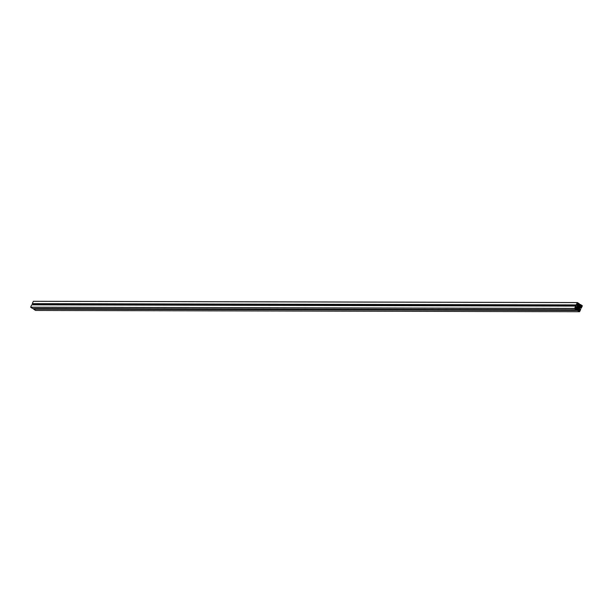 <?xml version="1.0" encoding="UTF-8"?>
<svg xmlns="http://www.w3.org/2000/svg" width="613" height="613" viewBox="0 0 613 613"><rect width="100%" height="100%" fill="white"/><g stroke="black" fill="none" stroke-linecap="round" stroke-linejoin="round"><path stroke-width="0.92" d="M577.316 303.879L578.197 303.366L577.247 303.144L578.197 303.328L577.76 304.278L576.971 303.764L577.691 303.006L577.201 303.45M575.776 308.308L574.825 308.362L575.676 307.856L575.124 307.718L576.036 307.948L575.607 308.906L574.963 308.071M579.691 310.852L578.764 310.845L579.821 310.829L579.009 310.308L579.584 310.393L578.749 310.944L579.691 311.113L578.733 310.914L579.591 310.393L579.04 310.255L579.952 310.477L579.515 311.442L579.116 311.036L579.622 310.99L578.818 310.99L579.691 310.837L578.779 310.814M581.392 306.492L581.024 305.964L581.737 305.764L581.185 305.626L582.112 305.872L581.668 306.814L581.262 306.408L581.768 306.362L580.963 306.362L581.844 306.209L580.925 306.186L582.097 305.856L581.216 305.764L580.894 306.316L581.392 306.492M579.982 306.485L580.143 306.5A1.188 1.011 -89.9 0 1 579.66 306.354L580.182 306.584L579.454 307.151A1.165 0.988 -89.9 0 1 579.438 307.343L579.139 307.987A1.165 0.988 -89.9 0 1 579.009 308.109L578.956 309.167L578.45 308.301A1.165 0.988 -89.9 0 1 578.289 308.278L577.745 307.933A1.165 0.988 -89.9 0 1 577.645 307.772L576.749 307.726L577.484 307.113A1.165 0.988 -89.9 0 1 577.5 306.921L577.791 306.285A1.165 0.988 -89.9 0 1 577.929 306.163L578.465 305.964L577.699 305.925L577.875 305.558L578.381 305.527A1.188 1.011 -89.9 0 1 578.013 305.128L578.381 305.527A1.188 1.011 90.1 0 0 578.557 305.619L578.48 305.971A1.165 0.988 -89.9 0 1 578.649 305.987L579.185 306.339A1.165 0.988 -89.9 0 1 579.293 306.492L577.369 306.485L580.235 306.216A0.851 0.72 -89.9 0 1 579.89 306.117L578.427 305.167A0.851 0.72 -89.9 0 1 578.082 304.661L578.005 304.247L578.833 304.224L578.013 304.224L578.388 303.588L577.99 304.278L578.848 304.27L577.998 304.27L578.212 304.952L580.105 305.09L578.32 305.082L580.442 306.186A0.851 0.72 -89.9 0 1 580.235 306.216M576.917 307.772L577.454 308.048A1.188 1.011 -89.9 0 0 576.795 307.764L576.772 307.665A1.188 1.011 -89.9 0 0 577.185 307.029L577.147 307.144M577.745 307.979L579.139 307.987A1.165 0.988 -89.9 0 1 579.009 308.109L577.661 308.163L579.231 308.354A1.188 1.011 -89.9 0 0 579.001 309.113L578.917 309.144A1.188 1.011 -89.9 0 0 578.373 308.653L579.231 308.354L578.45 308.301A1.165 0.988 -89.9 0 1 578.289 308.278L577.752 307.971L579.392 308.117L579.668 307.557L576.894 307.55L579.653 307.511L576.94 307.504L579.438 307.343L577.055 307.343L579.438 307.343A1.165 0.988 -89.9 0 0 579.454 307.151L577.438 307.144M580.128 307.082A0.805 0.682 -89.9 0 1 580.542 306.699L579.323 308.814L580.128 307.082L581.453 307.067L580.143 307.067M579.27 309.435A0.805 0.682 -89.9 0 1 579.323 308.814L579.369 309.818L579.875 309.833L579.27 309.435M579.4 309.871L579.89 310.186L579.4 309.871M579.469 310.186L579.063 310.201L579.461 310.163M580.028 310.14L579.607 310.002L580.028 310.14M580.074 309.963L579.323 309.649L580.074 309.963M580.243 309.68L579.262 309.396L580.243 309.68M579.576 311.718L35.646 310.454L33.654 309.182L577.653 310.293L33.654 309.182L577.584 310.446L579.546 311.711L577.584 310.446L33.654 309.182L35.608 310.446L579.599 311.718L580.71 309.366L579.254 309.059L580.22 309.052L580.71 309.366L579.576 311.718L35.677 310.446M577.653 310.293L33.792 308.883L577.875 309.856L577.653 310.293M578.641 310.645L578.933 310.017L578.105 310.017L578.933 310.017L578.641 310.645M578.94 309.986L578.074 309.986M578.848 309.603L576.588 309.603L578.848 309.603A0.851 0.72 -89.9 0 0 578.511 309.098L576.297 308.147L578.848 309.603M576.703 309.098L578.511 309.098L576.703 309.098M576.496 308.078A0.851 0.72 -89.9 0 1 577.04 308.147L576.496 308.078M576.159 308.224L575.868 308.845L576.159 308.224M576.626 309.044L576.58 309.787L32.642 308.523L576.58 309.787L574.619 308.523L30.688 307.259L32.642 308.523L30.688 307.259L574.596 308.408L30.65 307.205L574.596 308.408L575.668 306.094L31.73 304.83L30.658 307.144L31.73 304.83L575.668 306.094L576.159 306.446L575.668 306.094L574.596 308.5L576.58 309.787L576.626 309.044M575.484 307.197L576.013 307.68L575.63 306.806L575.492 307.182L576.802 307.182A0.805 0.682 -89.9 0 1 576.396 307.573L575.845 307.565L576.634 307.427L577.607 305.45L33.677 304.186L33.37 304.83L33.677 304.186A0.805 0.682 90.1 0 0 33.746 303.948M575.814 307.182L576.802 307.182L577.607 305.45L33.753 303.879M577.661 304.837A0.805 0.682 -89.9 0 1 577.607 305.45L577.569 304.446L576.68 304.554L577.009 304.063L577.661 304.837L576.764 304.83L577.661 304.837M577.53 304.393L577.048 304.079L577.53 304.393M576.764 304.914L32.757 303.941L576.764 304.914M32.788 303.948L576.703 305.213M577.339 302.546L576.473 305.067L32.29 303.634L576.22 304.899L577.293 302.592L33.363 301.32L32.29 303.634L33.363 301.32L577.354 302.546L579.346 303.818L579.086 304.385L578.021 304.4L579.07 304.408L579.346 303.818L577.362 302.546L33.401 301.282L577.354 302.546M578.833 304.163L578.044 304.163L578.833 304.163M578.687 303.826L578.082 304.071L578.687 303.826M580.036 306.186L580.733 306.086L580.036 306.186M580.779 306.04L581.07 305.42L580.779 306.04L579.775 306.04L580.779 306.04M580.35 305.182L578.113 304.768L580.411 304.707L578.09 304.699L580.358 304.477L578.036 304.469L580.358 304.477L582.312 305.741L581.27 308.17L579.768 307.864L580.886 307.58L579.906 307.573L580.886 307.58L581.27 308.17L582.35 305.795L580.358 304.477L580.35 305.182M581.101 307.527L579.929 307.527M581.277 307.511L579.959 307.45L581.277 307.511M581.293 307.412L579.982 307.404L581.293 307.412M581.415 306.906L580.243 306.906L581.415 306.906M574.856 308.301L575.906 308.301L575.117 307.994L576.051 307.994L575.14 307.941L576.036 307.948L575.163 307.856L575.27 307.45L575.668 307.856L575.055 308.071M579.009 310.308L579.469 310.308M581.231 305.78L581.316 305.358L581.722 305.757M578.657 305.987L579.185 306.293L577.791 306.285A1.165 0.988 -89.9 0 1 577.929 306.163L578.48 305.971A1.165 0.988 -89.9 0 1 578.649 305.987L577.745 305.987M577.875 305.558L577.936 305.151A1.188 1.011 -89.9 0 1 577.699 305.91L578.557 305.619A1.188 1.011 -89.9 0 1 578.381 305.527L577.883 305.527M577.461 306.293L579.185 306.339A1.165 0.988 -89.9 0 1 579.293 306.492L580.166 306.6A1.188 1.011 -89.9 0 0 579.752 307.236L577.385 307.113M577.469 307.144L579.454 307.151L577.469 307.144M577.032 307.374L579.454 307.381L577.032 307.374M579.009 308.109L577.691 308.101L579.009 308.109M579.224 308.301L578.465 308.301L579.224 308.301M577.714 308.293L578.258 308.293L577.714 308.293M577.484 307.113A1.165 0.988 -89.9 0 1 577.5 306.921L577.775 306.293M577.691 305.128L576.787 305.098M577.852 305.611L578.557 305.619L577.852 305.611M579.285 306.01L577.775 306.01L579.285 306.01M579.293 306.056L577.852 306.056L579.293 306.056M579.293 306.492L577.369 306.485L579.3 306.5M577.362 306.5L579.484 306.216M581.622 305.688L581.162 305.68M581.837 306.216L580.909 306.224M580.917 306.209L581.844 306.209M579.599 310.4L579.078 310.393M578.779 310.806L579.722 310.814L578.764 310.837M579.676 311.067L579.155 311.067L579.676 311.067M579.691 311.113L579.231 311.113L579.691 311.113M575.799 308.285L574.864 308.278L575.806 308.278M575.714 308.454L574.902 308.454L575.714 308.454M575.76 308.538L575.239 308.538L575.76 308.538M577.86 303.826L577.048 303.826L577.86 303.826M577.139 303.887L577.117 303.435M577.821 303.228L577.316 303.236M577.707 303.151L577.247 303.151M579.86 309.803L579.362 309.803M578.021 304.4L579.055 304.408M578.91 305.481L580.726 305.489M580.09 305.059L578.289 305.052M578.511 305.22L580.319 305.22M579.936 307.511L581.17 307.511M581.055 307.22L580.067 307.213M580.182 306.577L577.331 306.569M579.722 307.259L577.101 307.259M575.109 307.749L575.523 307.757L575.101 307.772M575.691 307.864L575.163 307.864M577.921 303.688L576.994 303.688"/></g></svg>
